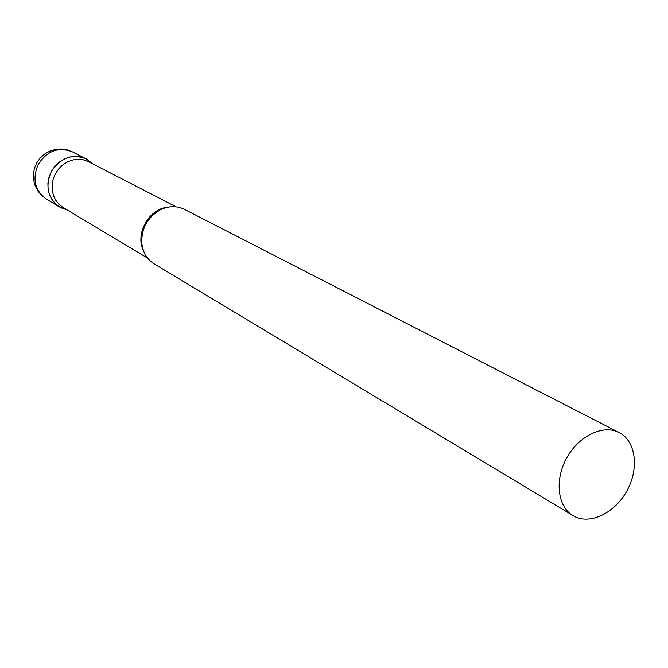 <?xml version="1.0" encoding="UTF-8"?>
<svg xmlns="http://www.w3.org/2000/svg" width="668" height="668" viewBox="0 0 668 668"><rect width="100%" height="100%" fill="white"/><g stroke="black" fill="none" stroke-linecap="round" stroke-linejoin="round"><path stroke-width="1" d="M51.286 171.651C60.421 157.673 72.077 153.431 86.239 158.917L92.652 163.785L86.615 159.109L81.354 157.072L75.693 156.354L69.906 156.988L64.303 158.967L59.16 162.19L54.743 166.491L51.286 171.651L48.964 177.404L47.896 183.458L48.129 189.495L49.657 195.215L52.396 200.325L56.195 204.567L60.855 207.731L67.017 209.852L59.494 206.971C47.729 198.237 44.99 186.464 51.286 171.651M184.902 209.585L184.493 209.368C176.661 205.585 168.47 205.802 159.936 210.019C147.586 217.401 141.532 228.281 141.766 242.668C142.685 252.145 146.818 259.217 154.158 263.877L574.789 516.64C591.222 524.814 615.562 512.331 627.244 490.254C639.159 468.293 635.852 441.498 619.662 432.831L619.152 432.563C603.354 424.197 578.939 435.728 566.79 457.814C554.423 479.783 557.488 506.611 572.927 515.621M88.961 161.89L83.734 159.894L78.457 159.268L73.079 159.877L67.86 161.698L63.059 164.654L58.901 168.595L55.603 173.338L53.315 178.64L52.154 184.251L52.179 189.887L53.382 195.281L55.694 200.175L59.001 204.324L63.151 207.539L147.603 258.115M38.235 164.37C47.203 150.659 58.675 146.517 72.645 151.937L67.126 149.824L61.272 148.972L55.377 149.423L49.716 151.143L44.572 154.049L40.172 158.015L36.748 162.842L34.452 168.303L33.4 174.123L33.642 180.034L35.162 185.746L37.892 190.998L41.7 195.515L46.401 199.097C34.786 190.489 32.064 178.915 38.235 164.37M167.843 207.197C148.889 208.608 134.744 234.025 143.536 250.876M86.239 158.917L72.645 151.937M59.494 206.971L46.401 199.097M92.384 163.652L91.741 162.858M66.758 209.702L65.748 209.568M184.493 209.368L619.152 432.563M88.644 161.723L176.135 206.838"/></g></svg>
